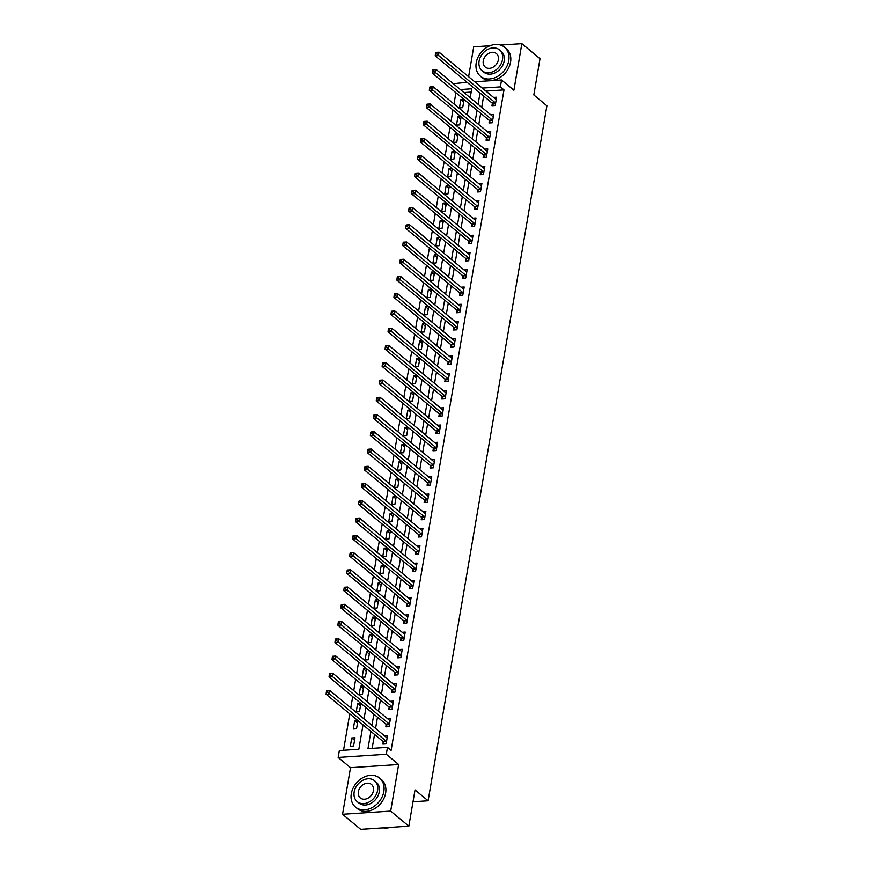 <?xml version="1.0" encoding="UTF-8"?>
<svg xmlns="http://www.w3.org/2000/svg" width="873" height="873" viewBox="0 0 873 873"><rect width="100%" height="100%" fill="white"/><g stroke="black" fill="none" stroke-linecap="round" stroke-linejoin="round"><path stroke-width="1.31" d="M456.317 93.062L452.29 89.723M453.316 83.721L467.055 82.269M489.982 45.767L473.723 46.836L468.615 76.715M474.705 81.767L501.549 79.989L513.902 90.235L521.858 43.65L540.016 58.72L533.829 94.95L546.902 105.797L428.108 800.781L415.035 789.923L408.837 826.164L360.702 829.35L342.543 814.28L390.678 811.093L398.645 764.508L386.292 754.261L338.157 757.448L339.335 750.551L358.847 749.252L363.015 724.874M398.645 764.508L350.51 767.694L342.543 814.28M350.51 767.694L338.157 757.448M455.859 93.095L454.004 103.996M452.978 109.998L451.046 121.249M450.021 127.251L448.1 138.501M447.074 144.503L445.154 155.754M444.128 161.756L442.207 173.007M441.181 179.009L439.25 190.259M438.224 196.261L436.304 207.512M435.278 213.514L433.357 224.765M432.331 230.767L430.411 242.017M429.385 248.019L427.454 259.27M426.428 265.272L424.507 276.523M423.481 282.525L421.561 293.775M420.535 299.788L418.614 311.039M417.589 317.041L415.657 328.292M414.631 334.294L412.711 345.544M411.685 351.546L409.764 362.797M408.739 368.799L406.818 380.05M405.792 386.052L403.861 397.302M402.835 403.304L400.914 414.555M399.889 420.557L397.968 431.808M396.942 437.81L395.022 449.06M393.996 455.062L392.064 466.313M391.039 472.315L389.118 483.566M388.092 489.578L386.172 500.829M385.146 506.831L383.214 518.082M382.188 524.084L380.268 535.335M379.242 541.336L377.322 552.587M376.296 558.589L374.375 569.84M373.349 575.842L371.418 587.092M370.392 593.094L368.471 604.345M367.446 610.347L365.525 621.598M364.499 627.6L362.579 638.85M361.553 644.852L359.621 656.103M358.596 662.105L356.675 673.356M355.649 679.358L353.729 690.608M352.703 696.621L350.782 707.872M349.757 713.874L343.526 750.267M521.858 43.65L500.567 45.058M408.837 826.164L390.678 811.093M471.18 92.08L463.967 92.56M353.576 746.033L354.995 737.75L351.743 737.969L350.324 746.251L353.576 746.033M357.755 720.509L354.689 720.716L353.281 728.999L356.533 728.78L357.919 720.651M360.702 703.256L357.646 703.463L356.228 711.746L359.48 711.528L360.865 703.398M363.659 686.003L360.593 686.211L359.174 694.493L362.426 694.275L363.823 686.145M366.605 668.751L363.539 668.958L362.12 677.241L365.372 677.022L366.769 668.882M369.552 651.498L366.485 651.705L365.078 659.988L368.33 659.77L369.716 651.629M372.498 634.245L369.443 634.442L368.024 642.724L371.276 642.517L372.662 634.376M375.455 616.993L372.389 617.189L370.97 625.472L374.222 625.264L375.619 617.124M378.402 599.74L375.335 599.937L373.917 608.219L377.169 608.001L378.566 599.871M381.348 582.487L378.282 582.684L376.874 590.966L380.126 590.748L381.512 582.618M384.295 565.235L381.239 565.431L379.82 573.714L383.072 573.496L384.458 565.366M387.252 547.971L384.185 548.179L382.767 556.461L386.019 556.243L387.416 548.113M390.198 530.719L387.132 530.926L385.713 539.208L388.965 538.99L390.362 530.86M393.145 513.466L390.078 513.673L388.671 521.956L391.922 521.738L393.308 513.608M396.091 496.213L393.036 496.421L391.617 504.703L394.869 504.485L396.255 496.355M399.048 478.961L395.982 479.168L394.563 487.45L397.815 487.232L399.212 479.091M401.995 461.708L398.928 461.915L397.51 470.198L400.772 469.98L402.158 461.839M404.941 444.455L401.875 444.663L400.467 452.934L403.719 452.727L405.105 444.586M407.898 427.203L404.832 427.399L403.413 435.682L406.665 435.474L408.051 427.334M410.845 409.95L407.778 410.146L406.36 418.429L409.612 418.222L411.008 410.081M413.791 392.697L410.725 392.894L409.306 401.176L412.569 400.958L413.955 392.828M416.737 375.445L413.671 375.641L412.263 383.924L415.515 383.705L416.901 375.576M419.695 358.181L416.628 358.388L415.21 366.671L418.462 366.453L419.848 358.323M422.641 340.928L419.575 341.136L418.156 349.418L421.408 349.2L422.805 341.07M425.588 323.676L422.521 323.883L421.113 332.166L424.365 331.947L425.751 323.818M428.534 306.423L425.478 306.63L424.06 314.913L427.312 314.695L428.698 306.565M431.491 289.17L428.425 289.378L427.006 297.66L430.258 297.442L431.655 289.312M434.438 271.918L431.371 272.125L429.953 280.408L433.204 280.189L434.601 272.049M437.384 254.665L434.317 254.872L432.91 263.155L436.162 262.937L437.548 254.796M440.33 237.412L437.275 237.609L435.856 245.891L439.108 245.684L440.494 237.543M443.288 220.16L440.221 220.356L438.803 228.639L442.054 228.431L443.451 220.291M446.234 202.907L443.168 203.103L441.749 211.386L445.001 211.168L446.398 203.038M449.18 185.654L446.114 185.851L444.706 194.133L447.958 193.915L449.344 185.785M452.127 168.402L449.071 168.598L447.653 176.881L450.904 176.662L452.29 168.533M455.084 151.138L452.018 151.345L450.599 159.628L453.851 159.41L455.248 151.28M458.03 133.885L454.964 134.093L453.545 142.375L456.797 142.157L458.194 134.027M460.977 116.633L457.91 116.84L456.503 125.123L459.755 124.904L461.14 116.775M463.923 99.38L460.868 99.587L459.449 107.87L462.701 107.652L464.087 99.522M370.905 731.421L367.959 748.652L387.47 747.353L391.104 750.376L504.005 89.908L485.945 91.098M483.653 96.052L481.732 107.303M480.707 113.304L478.786 124.555M477.76 130.557L475.84 141.808M474.803 147.81L472.882 159.061M471.856 165.062L469.936 176.313M468.91 182.315L466.99 193.566M465.964 199.568L464.032 210.819M463.006 216.831L461.086 228.082M460.06 234.084L458.139 245.335M457.114 251.337L455.193 262.587M454.167 268.589L452.236 279.84M451.21 285.842L449.289 297.093M448.264 303.095L446.343 314.345M445.317 320.347L443.397 331.598M442.371 337.6L440.439 348.851M439.414 354.853L437.493 366.103M436.467 372.105L434.547 383.356M433.521 389.358L431.6 400.609M430.575 406.622L428.643 417.861M427.617 423.874L425.697 435.125M424.671 441.127L422.75 452.378M421.724 458.38L419.804 469.63M418.778 475.632L416.847 486.883M415.821 492.885L413.9 504.136M412.874 510.138L410.954 521.388M409.928 527.39L408.007 538.641M406.982 544.643L405.05 555.894M404.024 561.896L402.104 573.146M401.078 579.148L399.157 590.399M398.132 596.401L396.211 607.652M395.174 613.664L393.254 624.915M392.228 630.917L390.307 642.168M389.282 648.17L387.361 659.421M386.335 665.422L384.404 676.673M383.378 682.675L381.457 693.926M380.432 699.928L378.511 711.179M377.485 717.18L375.565 728.431M374.539 734.433L372.149 748.368M383.236 741.854L382.854 744.091L386.106 743.883L387.525 735.601L384.447 735.797M386.182 724.601L385.801 726.838L389.052 726.631L390.471 718.348L387.394 718.544M389.14 707.337L388.747 709.585L391.999 709.367L393.417 701.095L390.34 701.292M392.086 690.085L391.704 692.333L394.956 692.114L396.364 683.832L393.286 684.039M395.033 672.832L394.651 675.08L397.902 674.862L399.321 666.579L396.244 666.786M397.979 655.579L397.597 657.827L400.849 657.609L402.267 649.326L399.19 649.534M400.936 638.327L400.543 640.575L403.795 640.356L405.214 632.074L402.137 632.281M403.883 621.074L403.501 623.322L406.753 623.104L408.16 614.821L405.083 615.029M406.829 603.821L406.447 606.069L409.699 605.851L411.118 597.569L408.04 597.776M409.775 586.569L409.393 588.817L412.645 588.598L414.064 580.316L410.987 580.523M412.733 569.316L412.34 571.564L415.603 571.346L417.01 563.063L413.933 563.271M415.679 552.063L415.297 554.3L418.549 554.093L419.957 545.811L416.879 546.007M418.625 534.811L418.243 537.048L421.495 536.84L422.914 528.558L419.837 528.754M421.572 517.558L421.19 519.795L424.442 519.588L425.86 511.305L422.783 511.502M424.529 500.294L424.136 502.542L427.399 502.324L428.807 494.053L425.729 494.249M427.475 483.042L427.093 485.29L430.345 485.072L431.764 476.789L428.676 476.996M430.422 465.789L430.04 468.037L433.292 467.819L434.71 459.536L431.633 459.744M433.368 448.536L432.986 450.784L436.238 450.566L437.657 442.284L434.579 442.491M436.325 431.284L435.943 433.532L439.195 433.314L440.603 425.031L437.526 425.238M439.272 414.031L438.89 416.279L442.142 416.061L443.56 407.778L440.483 407.986M442.218 396.779L441.836 399.026L445.088 398.808L446.507 390.526L443.429 390.733M445.165 379.526L444.783 381.774L448.035 381.556L449.453 373.273L446.376 373.48M448.122 362.273L447.74 364.51L450.992 364.303L452.4 356.02L449.322 356.228M451.068 345.021L450.686 347.258L453.938 347.05L455.357 338.768L452.279 338.964M454.015 327.768L453.633 330.005L456.885 329.798L458.303 321.515L455.226 321.711M456.972 310.504L456.579 312.752L459.831 312.534L461.25 304.262L458.172 304.459M459.918 293.252L459.536 295.5L462.788 295.281L464.196 286.999L461.119 287.206M462.865 275.999L462.483 278.247L465.735 278.029L467.153 269.746L464.076 269.953M465.811 258.746L465.429 260.994L468.681 260.776L470.1 252.493L467.022 252.701M468.768 241.494L468.375 243.742L471.627 243.523L473.046 235.241L469.969 235.448M471.715 224.241L471.333 226.489L474.585 226.271L475.992 217.988L472.915 218.195M474.661 206.988L474.279 209.236L477.531 209.018L478.95 200.735L475.872 200.943M477.607 189.736L477.225 191.984L480.477 191.765L481.896 183.483L478.819 183.69M480.565 172.483L480.172 174.731L483.424 174.513L484.842 166.23L481.765 166.437M483.511 155.23L483.129 157.467L486.381 157.26L487.789 148.977L484.711 149.174M486.457 137.978L486.075 140.215L489.327 140.007L490.746 131.725L487.669 131.921M489.404 120.725L489.022 122.962L492.274 122.755L493.692 114.472L490.615 114.669M492.361 103.461L491.968 105.709L495.231 105.491L496.639 97.219L493.561 97.416M413.005 801.774L428.108 800.781M501.549 79.989L500.371 86.885L482.322 88.086M504.005 89.908L500.371 86.885M387.47 747.353L386.292 754.261M470.22 97.743L471.747 88.784L460.333 89.548M364.041 718.872L365.962 707.621M366.998 701.619L368.919 690.368M369.945 684.367L371.865 673.116M372.891 667.114L374.812 655.863M375.837 649.861L377.769 638.61M378.795 632.609L380.715 621.358M381.741 615.356L383.662 604.105M384.687 598.103L386.608 586.852M387.634 580.851L389.565 569.6M390.591 563.587L392.512 552.347M393.537 546.334L395.458 535.084M396.484 529.082L398.404 517.831M399.43 511.829L401.362 500.578M402.388 494.576L404.308 483.326M405.334 477.324L407.255 466.073M408.28 460.071L410.201 448.82M411.227 442.818L413.158 431.568M414.184 425.566L416.105 414.315M417.13 408.313L419.051 397.062M420.077 391.06L421.997 379.81M423.023 373.808L424.955 362.557M425.98 356.544L427.901 345.293M428.927 339.291L430.847 328.041M431.873 322.039L433.794 310.788M434.819 304.786L436.751 293.535M437.777 287.533L439.697 276.283M440.723 270.281L442.644 259.03M443.67 253.028L445.601 241.777M446.627 235.775L448.547 224.525M449.573 218.523L451.494 207.272M452.52 201.27L454.44 190.019M455.466 184.017L457.397 172.767M458.423 166.754L460.344 155.514M461.37 149.501L463.29 138.25M464.316 132.249L466.237 120.998M467.262 114.996L469.194 103.745M480.019 93.04L478.098 104.291M477.073 110.293L475.152 121.543M474.126 127.545L472.206 138.796M471.18 144.798L469.248 156.049M468.223 162.051L466.302 173.301M465.276 179.303L463.356 190.554M462.33 196.556L460.409 207.807M459.384 213.809L457.452 225.059M456.426 231.061L454.506 242.312M453.48 248.325L451.559 259.576M450.533 265.578L448.613 276.828M447.587 282.83L445.656 294.081M444.63 300.083L442.709 311.334M441.683 317.336L439.763 328.586M438.737 334.588L436.816 345.839M435.791 351.841L433.859 363.092M432.833 369.093L430.913 380.344M429.887 386.346L427.966 397.597M426.941 403.599L425.02 414.85M423.994 420.851L422.063 432.102M421.037 438.115L419.116 449.355M418.091 455.368L416.17 466.619M415.144 472.62L413.224 483.871M412.187 489.873L410.266 501.124M409.241 507.126L407.32 518.376M406.294 524.378L404.374 535.629M403.348 541.631L401.416 552.882M400.391 558.884L398.47 570.134M397.444 576.136L395.524 587.387M394.498 593.389L392.577 604.64M391.551 610.642L389.62 621.892M388.594 627.894L386.674 639.145M385.648 645.158L383.727 656.409M382.701 662.411L380.781 673.661M379.755 679.663L377.823 690.914M376.798 696.916L374.877 708.167M373.851 714.169L371.931 725.419M354.558 740.304L351.743 737.969M463.683 101.923L460.868 99.587M460.726 119.175L457.91 116.84M457.779 136.428L454.964 134.093M454.833 153.681L452.018 151.345M451.887 170.933L449.071 168.598M448.929 188.186L446.114 185.851M445.983 205.439L443.168 203.103M443.037 222.702L440.221 220.356M440.09 239.955L437.275 237.609M437.133 257.208L434.317 254.872M434.187 274.46L431.371 272.125M431.24 291.713L428.425 289.378M428.294 308.966L425.478 306.63M425.337 326.218L422.521 323.883M422.39 343.471L419.575 341.136M419.444 360.724L416.628 358.388M416.497 377.976L413.671 375.641M413.54 395.229L410.725 392.894M410.594 412.493L407.778 410.146M407.647 429.745L404.832 427.399M404.701 446.998L401.875 444.663M401.744 464.25L398.928 461.915M398.797 481.503L395.982 479.168M395.851 498.756L393.036 496.421M392.894 516.008L390.078 513.673M389.947 533.261L387.132 530.926M387.001 550.514L384.185 548.179M384.055 567.766L381.239 565.431M381.097 585.019L378.282 582.684M378.151 602.272L375.335 599.937M375.204 619.535L372.389 617.189M372.258 636.788L369.443 634.442M369.301 654.041L366.485 651.705M366.354 671.293L363.539 668.958M363.408 688.546L360.593 686.211M360.462 705.799L357.646 703.463M357.504 723.051L354.689 720.716M326.546 690.98L326.306 692.354L327.604 692.267L327.844 690.892L326.688 690.794L329.939 690.576L386.75 737.707A1.506 0.764 86.2 0 0 387.034 737.838L387.132 737.838M327.844 690.892L329.939 690.576L329.35 694.024L326.098 694.242L382.898 741.373A1.506 0.764 86.2 0 1 383.16 741.701L384.404 743.992M386.488 741.635L386.412 741.483A1.506 0.764 86.2 0 0 386.15 741.166L327.604 692.267M326.306 692.354L326.098 694.242M329.492 673.727L329.252 675.102L330.561 675.015L330.791 673.64L329.634 673.541L332.886 673.323L389.696 720.454A1.506 0.764 86.2 0 0 389.98 720.585L390.089 720.585M330.791 673.64L332.886 673.323L332.297 676.771L329.045 676.99L385.855 724.121A1.506 0.764 86.2 0 1 386.106 724.448L387.35 726.74M389.434 724.383L389.358 724.23A1.506 0.764 86.2 0 0 389.107 723.913L330.561 675.015M329.252 675.102L329.045 676.99M332.438 656.474L332.209 657.849L333.508 657.762L333.737 656.387L332.591 656.289L335.843 656.07L392.643 703.202A1.506 0.764 86.2 0 0 392.926 703.332L393.036 703.332M333.737 656.387L335.843 656.07L335.254 659.519L331.991 659.737L388.801 706.868A1.506 0.764 86.2 0 1 389.052 707.195L390.307 709.487M392.392 707.13L392.304 706.977A1.506 0.764 86.2 0 0 392.053 706.65L333.508 657.762M332.209 657.849L331.991 659.737M335.385 639.222L335.156 640.596L336.454 640.509L336.694 639.134L335.538 639.025L338.789 638.818L395.589 685.949A1.506 0.764 86.2 0 0 395.884 686.08L395.982 686.08M336.694 639.134L338.789 638.818L338.2 642.266L334.948 642.484L391.748 689.615A1.506 0.764 86.2 0 1 391.999 689.943L393.254 692.234M395.338 689.877L395.262 689.725A1.506 0.764 86.2 0 0 395 689.397L336.454 640.509M335.156 640.596L334.948 642.484M338.342 621.969L338.102 623.344L339.401 623.257L339.641 621.882L338.484 621.772L341.736 621.565L398.546 668.696A1.506 0.764 86.2 0 0 398.83 668.827L398.928 668.827M339.641 621.882L341.736 621.565L341.147 625.013L337.895 625.232L394.694 672.363A1.506 0.764 86.2 0 1 394.956 672.69L396.2 674.982M398.284 672.625L398.208 672.472A1.506 0.764 86.2 0 0 397.946 672.145L339.401 623.257M338.102 623.344L337.895 625.232M383.083 827.866A18.857 14.71 -50.3 0 0 390.155 827.397M351.295 793.666A18.857 14.71 -50.3 0 0 355.518 807.099A18.857 14.71 -50.3 0 0 372.247 807.514A18.857 14.71 -50.3 0 0 383.825 791.505A18.857 14.71 -50.3 0 0 379.602 778.072A18.857 14.71 -50.3 0 0 362.873 777.668A18.857 14.71 -50.3 0 0 351.295 793.666M355.518 807.099L357.33 808.605A18.857 14.71 -50.3 0 0 374.059 809.02A18.857 14.71 -50.3 0 0 385.637 793.022A18.857 14.71 -50.3 0 0 381.414 779.578L379.602 778.072M374.561 780.757L376.23 782.143A13.575 10.596 129.7 0 1 379.264 791.811A13.575 10.596 129.7 0 1 370.938 803.335A13.575 10.596 129.7 0 1 358.89 803.04L357.221 801.654A13.575 10.596 -50.3 0 0 369.257 801.949A13.575 10.596 -50.3 0 0 377.594 790.425A13.575 10.596 -50.3 0 0 374.561 780.757A13.575 10.596 -50.3 0 0 362.513 780.462A13.575 10.596 -50.3 0 0 354.176 791.975A13.575 10.596 -50.3 0 0 357.221 801.654M373.437 790.698A8.752 6.82 -50.3 0 0 371.472 784.467A8.752 6.82 -50.3 0 0 363.714 784.281A8.752 6.82 -50.3 0 0 358.345 791.702A8.752 6.82 -50.3 0 0 360.298 797.933A8.752 6.82 -50.3 0 0 368.057 798.129A8.752 6.82 -50.3 0 0 373.437 790.698M476.221 62.801A18.857 14.71 -50.3 0 0 480.445 76.235A18.857 14.71 -50.3 0 0 497.174 76.649A18.857 14.71 -50.3 0 0 508.752 60.652A18.857 14.71 -50.3 0 0 504.529 47.218A18.857 14.71 -50.3 0 0 487.8 46.804A18.857 14.71 -50.3 0 0 476.221 62.801M480.445 76.235L482.256 77.741A18.857 14.71 -50.3 0 0 498.985 78.155A18.857 14.71 -50.3 0 0 510.563 62.158A18.857 14.71 -50.3 0 0 506.34 48.724L504.529 47.218M499.487 49.892L501.157 51.278A13.575 10.596 129.7 0 1 504.19 60.946A13.575 10.596 129.7 0 1 495.864 72.47A13.575 10.596 129.7 0 1 483.817 72.175L482.147 70.789A13.575 10.596 -50.3 0 0 494.194 71.084A13.575 10.596 -50.3 0 0 502.521 59.56A13.575 10.596 -50.3 0 0 499.487 49.892A13.575 10.596 -50.3 0 0 487.44 49.597A13.575 10.596 -50.3 0 0 479.102 61.11A13.575 10.596 -50.3 0 0 482.147 70.789M498.363 59.844A8.752 6.82 -50.3 0 0 496.399 53.602A8.752 6.82 -50.3 0 0 488.64 53.417A8.752 6.82 -50.3 0 0 483.271 60.837A8.752 6.82 -50.3 0 0 485.224 67.068A8.752 6.82 -50.3 0 0 492.994 67.265A8.752 6.82 -50.3 0 0 498.363 59.844M341.288 604.705L341.048 606.091L342.358 606.004L342.587 604.629L341.43 604.52L344.682 604.312L401.493 651.444A1.506 0.764 86.2 0 0 401.776 651.564L401.886 651.574M342.587 604.629L344.682 604.312L344.093 607.761L340.841 607.979L397.651 655.11A1.506 0.764 86.2 0 1 397.902 655.437L399.147 657.729M401.231 655.361L401.154 655.219A1.506 0.764 86.2 0 0 400.903 654.892L342.358 606.004M341.048 606.091L340.841 607.979M344.235 587.453L344.006 588.839L345.304 588.751L345.533 587.365L344.388 587.267L347.64 587.049L404.439 634.191A1.506 0.764 86.2 0 0 404.723 634.311L404.832 634.322M345.533 587.365L347.64 587.049L347.05 590.508L343.798 590.715L400.598 637.857A1.506 0.764 86.2 0 1 400.849 638.185L402.104 640.466M404.188 638.108L404.101 637.967A1.506 0.764 86.2 0 0 403.85 637.639L345.304 588.751M344.006 588.839L343.798 590.715M347.192 570.2L346.952 571.586L348.251 571.499L348.491 570.113L347.334 570.014L350.586 569.796L407.385 616.938A1.506 0.764 86.2 0 0 407.68 617.058L407.778 617.069M348.491 570.113L350.586 569.796L349.997 573.255L346.745 573.463L403.544 620.605A1.506 0.764 86.2 0 1 403.806 620.932L405.05 623.213M407.134 620.856L407.058 620.714A1.506 0.764 86.2 0 0 406.796 620.387L348.251 571.499M346.952 571.586L346.745 573.463M350.138 552.947L349.898 554.333L351.197 554.246L351.437 552.86L350.28 552.762L353.532 552.544L410.343 599.686A1.506 0.764 86.2 0 0 410.626 599.806L410.736 599.816M351.437 552.86L353.532 552.544L352.943 556.003L349.691 556.21L406.491 603.352A1.506 0.764 86.2 0 1 406.753 603.669L407.997 605.96M410.081 603.603L410.004 603.461A1.506 0.764 86.2 0 0 409.753 603.134L351.197 554.246M349.898 554.333L349.691 556.21M353.085 535.695L352.845 537.081L354.154 536.993L354.383 535.607L353.227 535.509L356.479 535.291L413.289 582.433A1.506 0.764 86.2 0 0 413.573 582.553L413.682 582.564M354.383 535.607L356.479 535.291L355.889 538.739L352.637 538.957L409.448 586.099A1.506 0.764 86.2 0 1 409.699 586.416L410.943 588.708M413.027 586.35L412.951 586.209A1.506 0.764 86.2 0 0 412.7 585.881L354.154 536.993M352.845 537.081L352.637 538.957M356.031 518.442L355.802 519.828L357.101 519.741L357.341 518.355L356.184 518.256L359.436 518.038L416.235 565.18A1.506 0.764 86.2 0 0 416.53 565.3L416.628 565.311M357.341 518.355L359.436 518.038L358.847 521.487L355.595 521.705L412.394 568.847A1.506 0.764 86.2 0 1 412.645 569.163L413.9 571.455M415.985 569.098L415.897 568.956A1.506 0.764 86.2 0 0 415.646 568.629L357.101 519.741M355.802 519.828L355.595 521.705M358.989 501.189L358.748 502.564L360.047 502.488L360.287 501.102L359.13 501.004L362.382 500.786L419.182 547.917A1.506 0.764 86.2 0 0 419.476 548.048L419.575 548.058M360.287 501.102L362.382 500.786L361.793 504.234L358.541 504.452L415.341 551.583A1.506 0.764 86.2 0 1 415.603 551.911L416.847 554.202M418.931 551.845L418.854 551.692A1.506 0.764 86.2 0 0 418.593 551.376L360.047 502.488M358.748 502.564L358.541 504.452M361.935 483.937L361.695 485.312L362.993 485.224L363.233 483.849L362.077 483.751L365.329 483.533L422.139 530.664A1.506 0.764 86.2 0 0 422.423 530.795L422.532 530.795M363.233 483.849L365.329 483.533L364.739 486.981L361.487 487.199L418.298 534.331A1.506 0.764 86.2 0 1 418.549 534.658L419.793 536.95M421.877 534.592L421.801 534.44A1.506 0.764 86.2 0 0 421.55 534.123L362.993 485.224M361.695 485.312L361.487 487.199M364.881 466.684L364.641 468.059L365.951 467.972L366.18 466.597L365.023 466.498L368.275 466.28L425.086 513.411A1.506 0.764 86.2 0 0 425.369 513.542L425.478 513.542M366.18 466.597L368.275 466.28L367.686 469.729L364.434 469.947L421.244 517.078A1.506 0.764 86.2 0 1 421.495 517.405L422.739 519.697M424.824 517.34L424.747 517.187A1.506 0.764 86.2 0 0 424.496 516.871L365.951 467.972M364.641 468.059L364.434 469.947M367.828 449.431L367.598 450.806L368.897 450.719L369.137 449.344L367.98 449.246L371.232 449.028L428.032 496.159A1.506 0.764 86.2 0 0 428.327 496.29L428.425 496.29M369.137 449.344L371.232 449.028L370.643 452.476L367.391 452.694L424.191 499.825A1.506 0.764 86.2 0 1 424.442 500.153L425.697 502.444M427.781 500.087L427.694 499.934A1.506 0.764 86.2 0 0 427.443 499.607L368.897 450.719M367.598 450.806L367.391 452.694M370.785 432.179L370.545 433.554L371.843 433.466L372.084 432.091L370.927 431.982L374.179 431.775L430.978 478.906A1.506 0.764 86.2 0 0 431.273 479.037L431.371 479.037M372.084 432.091L374.179 431.775L373.589 435.223L370.338 435.441L427.137 482.573A1.506 0.764 86.2 0 1 427.399 482.9L428.643 485.192M430.727 482.834L430.651 482.682A1.506 0.764 86.2 0 0 430.389 482.354L371.843 433.466M370.545 433.554L370.338 435.441M373.731 414.915L373.491 416.301L374.79 416.214L375.03 414.839L373.873 414.73L377.125 414.522L433.936 461.653A1.506 0.764 86.2 0 0 434.219 461.784L434.328 461.784M375.03 414.839L377.125 414.522L376.536 417.971L373.284 418.189L430.094 465.32A1.506 0.764 86.2 0 1 430.345 465.647L431.589 467.939M433.674 465.571L433.597 465.429A1.506 0.764 86.2 0 0 433.346 465.102L374.79 416.214M373.491 416.301L373.284 418.189M376.678 397.662L376.438 399.048L377.747 398.961L377.976 397.586L376.82 397.477L380.082 397.27L436.882 444.401A1.506 0.764 86.2 0 0 437.166 444.521L437.275 444.532M377.976 397.586L380.082 397.27L379.482 400.718L376.23 400.925L433.041 448.067A1.506 0.764 86.2 0 1 433.292 448.395L434.536 450.675M436.62 448.318L436.544 448.176A1.506 0.764 86.2 0 0 436.293 447.849L377.747 398.961M376.438 399.048L376.23 400.925M379.624 380.41L379.395 381.796L380.693 381.708L380.934 380.322L379.777 380.224L383.029 380.006L439.828 427.148A1.506 0.764 86.2 0 0 440.123 427.268L440.221 427.279M380.934 380.322L383.029 380.006L382.439 383.465L379.188 383.673L435.987 430.815A1.506 0.764 86.2 0 1 436.238 431.142L437.493 433.423M439.577 431.066L439.49 430.924A1.506 0.764 86.2 0 0 439.239 430.596L380.693 381.708M379.395 381.796L379.188 383.673M382.581 363.157L382.341 364.543L383.64 364.456L383.88 363.07L382.723 362.972L385.975 362.753L442.775 409.895A1.506 0.764 86.2 0 0 443.069 410.015L443.168 410.026M383.88 363.07L385.975 362.753L385.386 366.213L382.134 366.42L438.933 413.562A1.506 0.764 86.2 0 1 439.195 413.889L440.439 416.17M442.524 413.813L442.447 413.671A1.506 0.764 86.2 0 0 442.185 413.344L383.64 364.456M382.341 364.543L382.134 366.42M385.528 345.904L385.288 347.29L386.586 347.203L386.826 345.817L385.67 345.719L388.921 345.501L445.732 392.643A1.506 0.764 86.2 0 0 446.016 392.763L446.125 392.774M386.826 345.817L388.921 345.501L388.332 348.949L385.08 349.167L441.891 396.309A1.506 0.764 86.2 0 1 442.142 396.626L443.386 398.917M445.47 396.56L445.394 396.418A1.506 0.764 86.2 0 0 445.143 396.091L386.586 347.203M385.288 347.29L385.08 349.167M388.474 328.652L388.245 330.038L389.544 329.95L389.773 328.564L388.616 328.466L391.879 328.248L448.678 375.39A1.506 0.764 86.2 0 0 448.962 375.51L449.071 375.521M389.773 328.564L391.879 328.248L391.279 331.696L388.027 331.915L444.837 379.057A1.506 0.764 86.2 0 1 445.088 379.373L446.343 381.665M448.427 379.308L448.34 379.166A1.506 0.764 86.2 0 0 448.089 378.838L389.544 329.95M388.245 330.038L388.027 331.915M391.42 311.399L391.191 312.774L392.49 312.698L392.73 311.312L391.573 311.214L394.825 310.995L451.625 358.137A1.506 0.764 86.2 0 0 451.919 358.257L452.018 358.268M392.73 311.312L394.825 310.995L394.236 314.444L390.984 314.662L447.784 361.804A1.506 0.764 86.2 0 1 448.035 362.12L449.289 364.412M451.374 362.055L451.286 361.913A1.506 0.764 86.2 0 0 451.035 361.586L392.49 312.698M391.191 312.774L390.984 314.662M394.378 294.146L394.138 295.521L395.436 295.434L395.676 294.059L394.52 293.961L397.772 293.743L454.571 340.874A1.506 0.764 86.2 0 0 454.866 341.005L454.964 341.005M395.676 294.059L397.772 293.743L397.182 297.191L393.93 297.409L450.73 344.54A1.506 0.764 86.2 0 1 450.992 344.868L452.236 347.159M454.32 344.802L454.244 344.649A1.506 0.764 86.2 0 0 453.982 344.333L395.436 295.434M394.138 295.521L393.93 297.409M397.324 276.894L397.084 278.269L398.394 278.181L398.623 276.806L397.466 276.708L400.718 276.49L457.528 323.621A1.506 0.764 86.2 0 0 457.812 323.752L457.921 323.752M398.623 276.806L400.718 276.49L400.129 279.938L396.877 280.157L453.687 327.288A1.506 0.764 86.2 0 1 453.938 327.615L455.182 329.907M457.266 327.55L457.19 327.397A1.506 0.764 86.2 0 0 456.939 327.08L398.394 278.181M397.084 278.269L396.877 280.157M400.271 259.641L400.041 261.016L401.34 260.929L401.569 259.554L400.423 259.456L403.675 259.237L460.475 306.368A1.506 0.764 86.2 0 0 460.758 306.499L460.868 306.499M401.569 259.554L403.675 259.237L403.086 262.686L399.823 262.904L456.634 310.035A1.506 0.764 86.2 0 1 456.885 310.362L458.139 312.654M460.224 310.297L460.136 310.144A1.506 0.764 86.2 0 0 459.885 309.817L401.34 260.929M400.041 261.016L399.823 262.904M403.217 242.388L402.988 243.763L404.286 243.676L404.526 242.301L403.37 242.192L406.622 241.985L463.421 289.116A1.506 0.764 86.2 0 0 463.716 289.247L463.814 289.247M404.526 242.301L406.622 241.985L406.032 245.433L402.78 245.651L459.58 292.782A1.506 0.764 86.2 0 1 459.831 293.11L461.086 295.401M463.17 293.044L463.094 292.892A1.506 0.764 86.2 0 0 462.832 292.564L404.286 243.676M402.988 243.763L402.78 245.651M406.174 225.136L405.934 226.511L407.233 226.423L407.473 225.048L406.316 224.939L409.568 224.732L466.378 271.863A1.506 0.764 86.2 0 0 466.662 271.994L466.76 271.994M407.473 225.048L409.568 224.732L408.979 228.18L405.727 228.399L462.526 275.53A1.506 0.764 86.2 0 1 462.788 275.857L464.032 278.149M466.117 275.792L466.04 275.639A1.506 0.764 86.2 0 0 465.778 275.311L407.233 226.423M405.934 226.511L405.727 228.399M409.121 207.872L408.88 209.258L410.19 209.171L410.419 207.796L409.262 207.687L412.514 207.479L469.325 254.61A1.506 0.764 86.2 0 0 469.609 254.73L469.718 254.741M410.419 207.796L412.514 207.479L411.925 210.928L408.673 211.146L465.484 258.277A1.506 0.764 86.2 0 1 465.735 258.604L466.979 260.896M469.063 258.528L468.987 258.386A1.506 0.764 86.2 0 0 468.736 258.059L410.19 209.171M408.88 209.258L408.673 211.146M412.067 190.62L411.838 192.005L413.136 191.918L413.366 190.532L412.22 190.434L415.472 190.216L472.271 237.358A1.506 0.764 86.2 0 0 472.555 237.478L472.664 237.489M413.366 190.532L415.472 190.216L414.882 193.675L411.63 193.882L468.43 241.024A1.506 0.764 86.2 0 1 468.681 241.352L469.936 243.632M472.02 241.275L471.933 241.134A1.506 0.764 86.2 0 0 471.682 240.806L413.136 191.918M411.838 192.005L411.63 193.882M415.013 173.367L414.784 174.753L416.083 174.665L416.323 173.28L415.166 173.181L418.418 172.963L475.218 220.105A1.506 0.764 86.2 0 0 475.512 220.225L475.61 220.236M416.323 173.28L418.418 172.963L417.829 176.422L414.577 176.63L471.376 223.772A1.506 0.764 86.2 0 1 471.627 224.099L472.882 226.38M474.967 224.023L474.89 223.881A1.506 0.764 86.2 0 0 474.628 223.553L416.083 174.665M414.784 174.753L414.577 176.63M417.971 156.114L417.731 157.5L419.029 157.413L419.269 156.027L418.112 155.929L421.364 155.71L478.175 202.852A1.506 0.764 86.2 0 0 478.459 202.972L478.568 202.983M419.269 156.027L421.364 155.71L420.775 159.17L417.523 159.377L474.323 206.519A1.506 0.764 86.2 0 1 474.585 206.836L475.829 209.127M477.913 206.77L477.837 206.628A1.506 0.764 86.2 0 0 477.586 206.301L419.029 157.413M417.731 157.5L417.523 159.377M420.917 138.862L420.677 140.247L421.986 140.16L422.216 138.774L421.059 138.676L424.311 138.458L481.121 185.6A1.506 0.764 86.2 0 0 481.405 185.72L481.514 185.731M422.216 138.774L424.311 138.458L423.721 141.906L420.47 142.124L477.28 189.266A1.506 0.764 86.2 0 1 477.531 189.583L478.775 191.874M480.859 189.517L480.783 189.376A1.506 0.764 86.2 0 0 480.532 189.048L421.986 140.16M420.677 140.247L420.47 142.124M423.863 121.609L423.634 122.995L424.933 122.907L425.162 121.522L424.016 121.423L427.268 121.205L484.068 168.347A1.506 0.764 86.2 0 0 484.362 168.467L484.46 168.478M425.162 121.522L427.268 121.205L426.679 124.653L423.427 124.872L480.226 172.014A1.506 0.764 86.2 0 1 480.477 172.33L481.732 174.622M483.817 172.265L483.729 172.123A1.506 0.764 86.2 0 0 483.478 171.795L424.933 122.907M423.634 122.995L423.427 124.872M426.821 104.356L426.581 105.731L427.879 105.655L428.119 104.269L426.962 104.171L430.214 103.952L487.014 151.094A1.506 0.764 86.2 0 0 487.309 151.215L487.407 151.225M428.119 104.269L430.214 103.952L429.625 107.401L426.373 107.619L483.173 154.75A1.506 0.764 86.2 0 1 483.435 155.078L484.679 157.369M486.763 155.012L486.687 154.859A1.506 0.764 86.2 0 0 486.425 154.543L427.879 105.655M426.581 105.731L426.373 107.619M429.767 87.104L429.527 88.479L430.826 88.391L431.066 87.016L429.909 86.918L433.161 86.7L489.971 133.831A1.506 0.764 86.2 0 0 490.255 133.962L490.364 133.962M431.066 87.016L433.161 86.7L432.572 90.148L429.32 90.366L486.13 137.498A1.506 0.764 86.2 0 1 486.381 137.825L487.625 140.117M489.709 137.759L489.633 137.607A1.506 0.764 86.2 0 0 489.382 137.29L430.826 88.391M429.527 88.479L429.32 90.366M432.713 69.851L432.473 71.226L433.783 71.139L434.012 69.764L432.855 69.665L436.107 69.447L492.918 116.578A1.506 0.764 86.2 0 0 493.201 116.709L493.31 116.709M434.012 69.764L436.107 69.447L435.518 72.895L432.266 73.114L489.076 120.245A1.506 0.764 86.2 0 1 489.327 120.572L490.571 122.864M492.656 120.507L492.579 120.354A1.506 0.764 86.2 0 0 492.328 120.038L433.783 71.139M432.473 71.226L432.266 73.114M435.66 52.598L435.431 53.973L436.729 53.886L436.969 52.511L435.813 52.413L439.064 52.194L495.864 99.326A1.506 0.764 86.2 0 0 496.159 99.457L496.257 99.457M436.969 52.511L439.064 52.194L438.475 55.643L435.223 55.861L492.023 102.992A1.506 0.764 86.2 0 1 492.274 103.32L493.529 105.611M495.613 103.254L495.526 103.101A1.506 0.764 86.2 0 0 495.275 102.774L436.729 53.886M435.431 53.973L435.223 55.861M386.412 741.483L383.16 741.701M386.15 741.166L382.898 741.373M389.358 724.23L386.106 724.448M389.107 723.913L385.855 724.121M392.304 706.977L389.052 707.195M392.053 706.65L388.801 706.868M395.262 689.725L391.999 689.943M395 689.397L391.748 689.615M398.208 672.472L394.956 672.69M397.946 672.145L394.694 672.363M401.154 655.219L397.902 655.437M400.903 654.892L397.651 655.11M404.101 637.967L400.849 638.185M403.85 637.639L400.598 637.857M407.058 620.714L403.806 620.932M406.796 620.387L403.544 620.605M410.004 603.461L406.753 603.669M409.753 603.134L406.491 603.352M412.951 586.209L409.699 586.416M412.7 585.881L409.448 586.099M415.897 568.956L412.645 569.163M415.646 568.629L412.394 568.847M418.854 551.692L415.603 551.911M418.593 551.376L415.341 551.583M421.801 534.44L418.549 534.658M421.55 534.123L418.298 534.331M424.747 517.187L421.495 517.405M424.496 516.871L421.244 517.078M427.694 499.934L424.442 500.153M427.443 499.607L424.191 499.825M430.651 482.682L427.399 482.9M430.389 482.354L427.137 482.573M433.597 465.429L430.345 465.647M433.346 465.102L430.094 465.32M436.544 448.176L433.292 448.395M436.293 447.849L433.041 448.067M439.49 430.924L436.238 431.142M439.239 430.596L435.987 430.815M442.447 413.671L439.195 413.889M442.185 413.344L438.933 413.562M445.394 396.418L442.142 396.626M445.143 396.091L441.891 396.309M448.34 379.166L445.088 379.373M448.089 378.838L444.837 379.057M451.286 361.913L448.035 362.12M451.035 361.586L447.784 361.804M454.244 344.649L450.992 344.868M453.982 344.333L450.73 344.54M457.19 327.397L453.938 327.615M456.939 327.08L453.687 327.288M460.136 310.144L456.885 310.362M459.885 309.817L456.634 310.035M463.094 292.892L459.831 293.11M462.832 292.564L459.58 292.782M466.04 275.639L462.788 275.857M465.778 275.311L462.526 275.53M468.987 258.386L465.735 258.604M468.736 258.059L465.484 258.277M471.933 241.134L468.681 241.352M471.682 240.806L468.43 241.024M474.89 223.881L471.627 224.099M474.628 223.553L471.376 223.772M477.837 206.628L474.585 206.836M477.586 206.301L474.323 206.519M480.783 189.376L477.531 189.583M480.532 189.048L477.28 189.266M483.729 172.123L480.477 172.33M483.478 171.795L480.226 172.014M486.687 154.859L483.435 155.078M486.425 154.543L483.173 154.75M489.633 137.607L486.381 137.825M489.382 137.29L486.13 137.498M492.579 120.354L489.327 120.572M492.328 120.038L489.076 120.245M495.526 103.101L492.274 103.32M495.275 102.774L492.023 102.992"/></g></svg>
